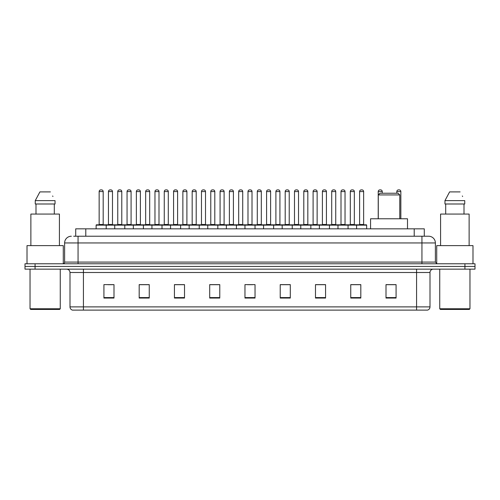 <?xml version="1.0" encoding="UTF-8"?>
<svg xmlns="http://www.w3.org/2000/svg" width="500" height="500" viewBox="0 0 500 500"><rect width="100%" height="100%" fill="white"/><g stroke="black" fill="none" stroke-linecap="round" stroke-linejoin="round"><path stroke-width="0.75" d="M75.713 236.231L75.713 228.844L424.288 228.844L424.288 236.231M73.85 236.231L426.306 236.231M73.694 236.231L78.062 236.231L78.062 242.95L64.625 242.95L64.625 262.087A1.681 1.681 0 0 1 62.95 263.769M71.344 236.231A6.719 6.719 0 0 0 64.625 242.95M435.375 242.95L421.938 242.95L421.938 236.231L428.656 236.231A6.719 6.719 0 0 1 435.375 242.95L435.375 262.087L437.05 263.769M35.075 263.769L25 263.769L25 266.456L35.075 266.456L25 266.456L25 269.144L35.075 269.144L35.075 266.456L464.925 266.456L35.075 266.456L35.075 263.769L464.925 263.769L464.925 266.456L475 266.456L464.925 266.456L464.925 269.144L35.075 269.144M475 263.769L475 266.456L475 263.769L464.925 263.769M427.413 310.113L416.569 310.113L416.569 306.887L430 306.887L430 272.5A3.356 3.356 0 0 1 433.356 269.144M427.312 310.113L72.419 310.113A3.356 3.356 0 0 1 70 306.887L70 272.5C69.8 270.462 68.681 269.344 66.644 269.144M396.081 298.056L396.081 284.625L386.006 284.625L386.006 298.056L396.081 298.056M360.819 298.056L360.819 284.625L350.744 284.625L350.744 298.056L360.819 298.056M325.562 298.056L325.562 284.625L315.487 284.625L315.487 298.056L325.562 298.056M290.3 298.056L290.3 284.625L280.225 284.625L280.225 298.056L290.3 298.056M113.994 298.056L113.994 284.625L103.919 284.625L103.919 298.056L113.994 298.056M149.256 298.056L149.256 284.625L139.181 284.625L139.181 298.056L149.256 298.056M184.513 298.056L184.513 284.625L174.438 284.625L174.438 298.056L184.513 298.056M219.775 298.056L219.775 284.625L209.7 284.625L209.7 298.056L219.775 298.056M255.037 298.056L255.037 284.625L244.963 284.625L244.963 298.056L255.037 298.056M475 269.144L475 266.456L475 269.144L464.925 269.144M321.9 284.694L317.631 284.694M359.106 284.694L354.844 284.694M219.575 284.694L215.312 284.694M210.275 284.694L219.775 284.694M182.369 284.694L178.1 284.694M145.156 284.694L140.894 284.694M107.95 284.694L112.987 284.694M280.225 284.694L289.725 284.694M284.688 284.694L280.425 284.694M247.481 284.694L252.519 284.694M184.513 284.694L174.438 284.694M149.256 284.694L139.181 284.694M325.562 284.694L315.487 284.694M360.819 284.694L350.744 284.694M396.081 284.694L386.006 284.694M59.588 309.438L30.706 309.438L30.038 308.769L60.263 308.769L59.588 309.438M30.038 269.144L30.038 308.769M60.263 269.144L60.263 308.769M63.281 263.738L63.281 245.631L27.012 245.631L27.012 263.769M59.419 245.631L59.419 214.069L30.875 214.069L30.875 245.631M54.306 203.994L54.306 214.069L54.306 203.994M35.256 200.631L39.906 191.9L35.256 200.631L35.256 203.994L55.044 203.994L55.044 200.631L35.256 200.631M52.919 196.488L52.656 195.981M35.994 203.994L35.994 214.069M50.394 191.9L39.906 191.9M378.281 194.925L399.775 194.925L398.1 193.244L379.963 193.244L378.281 194.925L378.281 218.769M399.775 194.925L399.775 218.769M407.5 228.844L407.5 218.769L370.562 218.769L370.562 228.844M469.294 309.438L440.412 309.438L439.738 308.769L469.963 308.769L469.294 309.438M439.738 269.144L439.738 308.769M469.963 269.144L469.963 308.769M472.987 263.769L472.987 245.631L436.719 245.631L436.719 263.738M469.125 245.631L469.125 214.069L440.581 214.069L440.581 245.631M444.956 200.631L449.606 191.9L444.956 200.631L444.956 203.994L464.744 203.994L464.744 200.631L444.956 200.631M462.619 196.488L462.356 195.981M445.694 203.994L445.694 214.069M464.006 214.069L464.006 203.994M460.094 191.9L449.606 191.9M356.587 228.844L356.587 225.15A0.338 0.338 0 0 1 356.925 224.812L366.331 224.812A0.338 0.338 0 0 1 366.662 225.15L96.125 225.15A0.338 0.338 0 0 1 96.463 224.812L105.869 224.812A0.338 0.338 0 0 1 106.2 225.15L106.2 228.844M103.513 224.812A0.338 0.338 0 0 1 103.181 224.475L99.15 224.475L99.15 191.569A1.681 1.681 0 0 1 100.831 189.887L101.5 189.887A1.681 1.681 0 0 1 103.181 191.569L99.15 191.569A1.681 1.681 0 0 1 100.831 189.887L101.5 189.887A1.681 1.681 0 0 1 103.181 191.569L103.181 224.475A0.338 0.338 0 0 0 103.513 224.812L98.812 224.812A0.338 0.338 0 0 0 99.15 224.475A0.338 0.338 0 0 1 98.812 224.812M105.869 224.812L96.463 224.812A0.338 0.338 0 0 0 96.125 225.15L96.125 228.844M114.731 228.844L114.731 225.15A0.338 0.338 0 0 1 115.069 224.812L124.469 224.812A0.338 0.338 0 0 1 124.806 225.15L124.806 228.844M122.119 224.812A0.338 0.338 0 0 1 121.781 224.475L117.756 224.475L117.756 191.569A1.681 1.681 0 0 1 119.431 189.887L120.106 189.887A1.681 1.681 0 0 1 121.781 191.569L117.756 191.569A1.681 1.681 0 0 1 119.431 189.887L120.106 189.887A1.681 1.681 0 0 1 121.781 191.569L121.781 224.475A0.338 0.338 0 0 0 122.119 224.812L117.419 224.812A0.338 0.338 0 0 0 117.756 224.475A0.338 0.338 0 0 1 117.419 224.812M133.338 228.844L133.338 225.15A0.338 0.338 0 0 1 133.669 224.812L143.075 224.812A0.338 0.338 0 0 1 143.412 225.15L143.412 228.844M140.725 224.812A0.338 0.338 0 0 1 140.387 224.475L136.356 224.475L136.356 191.569A1.681 1.681 0 0 1 138.038 189.887L138.706 189.887A1.681 1.681 0 0 1 140.387 191.569L136.356 191.569A1.681 1.681 0 0 1 138.038 189.887L138.706 189.887A1.681 1.681 0 0 1 140.387 191.569L140.387 224.475A0.338 0.338 0 0 0 140.725 224.812L136.025 224.812A0.338 0.338 0 0 0 136.356 224.475A0.338 0.338 0 0 1 136.025 224.812M151.938 228.844L151.938 225.15A0.338 0.338 0 0 1 152.275 224.812L161.681 224.812A0.338 0.338 0 0 1 162.013 225.15L162.013 228.844M158.994 224.475A0.338 0.338 0 0 0 159.331 224.812A0.338 0.338 0 0 1 158.994 224.475L158.994 191.569A1.681 1.681 0 0 0 157.312 189.887L156.644 189.887L157.312 189.887A1.681 1.681 0 0 1 158.994 191.569L154.963 191.569A1.681 1.681 0 0 1 156.644 189.887A1.681 1.681 0 0 0 154.963 191.569L154.963 224.475A0.338 0.338 0 0 1 154.625 224.812A0.338 0.338 0 0 0 154.963 224.475L158.994 224.475M170.544 228.844L170.544 225.15A0.338 0.338 0 0 1 170.881 224.812L180.281 224.812A0.338 0.338 0 0 1 180.619 225.15L180.619 228.844M177.6 224.475A0.338 0.338 0 0 0 177.931 224.812A0.338 0.338 0 0 1 177.6 224.475L177.6 191.569A1.681 1.681 0 0 0 175.919 189.887L175.244 189.887L175.919 189.887A1.681 1.681 0 0 1 177.6 191.569L173.569 191.569A1.681 1.681 0 0 1 175.244 189.887A1.681 1.681 0 0 0 173.569 191.569L173.569 224.475A0.338 0.338 0 0 1 173.231 224.812A0.338 0.338 0 0 0 173.569 224.475L177.6 224.475M189.15 228.844L189.15 225.15A0.338 0.338 0 0 1 189.488 224.812L198.888 224.812A0.338 0.338 0 0 1 199.225 225.15L199.225 228.844M196.2 224.475A0.338 0.338 0 0 0 196.537 224.812A0.338 0.338 0 0 1 196.2 224.475L196.2 191.569A1.681 1.681 0 0 0 194.525 189.887L193.85 189.887L194.525 189.887A1.681 1.681 0 0 1 196.2 191.569L192.169 191.569A1.681 1.681 0 0 1 193.85 189.887A1.681 1.681 0 0 0 192.169 191.569L192.169 224.475A0.338 0.338 0 0 1 191.838 224.812A0.338 0.338 0 0 0 192.169 224.475L196.2 224.475M207.756 228.844L207.756 225.15A0.338 0.338 0 0 1 208.088 224.812L217.494 224.812A0.338 0.338 0 0 1 217.831 225.15L217.831 228.844M214.806 224.475A0.338 0.338 0 0 0 215.144 224.812A0.338 0.338 0 0 1 214.806 224.475L214.806 191.569A1.681 1.681 0 0 0 213.125 189.887L212.456 189.887L213.125 189.887A1.681 1.681 0 0 1 214.806 191.569L210.775 191.569A1.681 1.681 0 0 1 212.456 189.887A1.681 1.681 0 0 0 210.775 191.569L210.775 224.475A0.338 0.338 0 0 1 210.438 224.812A0.338 0.338 0 0 0 210.775 224.475L214.806 224.475M226.356 228.844L226.356 225.15A0.338 0.338 0 0 1 226.694 224.812L236.1 224.812A0.338 0.338 0 0 1 236.431 225.15L236.431 228.844M233.412 224.475A0.338 0.338 0 0 0 233.744 224.812A0.338 0.338 0 0 1 233.412 224.475L233.412 191.569A1.681 1.681 0 0 0 231.731 189.887L231.062 189.887L231.731 189.887A1.681 1.681 0 0 1 233.412 191.569L229.381 191.569A1.681 1.681 0 0 1 231.062 189.887A1.681 1.681 0 0 0 229.381 191.569L229.381 224.475A0.338 0.338 0 0 1 229.044 224.812A0.338 0.338 0 0 0 229.381 224.475L233.412 224.475M244.963 228.844L244.963 225.15A0.338 0.338 0 0 1 245.3 224.812L254.7 224.812A0.338 0.338 0 0 1 255.037 225.15L255.037 228.844M252.013 224.475A0.338 0.338 0 0 0 252.35 224.812A0.338 0.338 0 0 1 252.013 224.475L252.013 191.569A1.681 1.681 0 0 0 250.338 189.887L249.662 189.887L250.338 189.887A1.681 1.681 0 0 1 252.013 191.569L247.987 191.569A1.681 1.681 0 0 1 249.662 189.887A1.681 1.681 0 0 0 247.987 191.569L247.987 224.475A0.338 0.338 0 0 1 247.65 224.812A0.338 0.338 0 0 0 247.987 224.475L252.013 224.475M263.569 228.844L263.569 225.15A0.338 0.338 0 0 1 263.9 224.812L273.306 224.812A0.338 0.338 0 0 1 273.644 225.15L273.644 228.844M270.619 224.475A0.338 0.338 0 0 0 270.956 224.812A0.338 0.338 0 0 1 270.619 224.475L270.619 191.569A1.681 1.681 0 0 0 268.938 189.887L268.269 189.887L268.938 189.887A1.681 1.681 0 0 1 270.619 191.569L266.588 191.569A1.681 1.681 0 0 1 268.269 189.887A1.681 1.681 0 0 0 266.588 191.569L266.588 224.475A0.338 0.338 0 0 1 266.256 224.812A0.338 0.338 0 0 0 266.588 224.475L270.619 224.475M282.169 228.844L282.169 225.15A0.338 0.338 0 0 1 282.506 224.812L291.913 224.812A0.338 0.338 0 0 1 292.244 225.15L292.244 228.844M289.225 224.475A0.338 0.338 0 0 0 289.562 224.812A0.338 0.338 0 0 1 289.225 224.475L289.225 191.569A1.681 1.681 0 0 0 287.544 189.887L286.875 189.887L287.544 189.887A1.681 1.681 0 0 1 289.225 191.569L285.194 191.569A1.681 1.681 0 0 1 286.875 189.887A1.681 1.681 0 0 0 285.194 191.569L285.194 224.475A0.338 0.338 0 0 1 284.856 224.812A0.338 0.338 0 0 0 285.194 224.475L289.225 224.475M300.775 228.844L300.775 225.15A0.338 0.338 0 0 1 301.112 224.812L310.512 224.812A0.338 0.338 0 0 1 310.85 225.15L310.85 228.844M307.831 224.475A0.338 0.338 0 0 0 308.163 224.812A0.338 0.338 0 0 1 307.831 224.475L307.831 191.569A1.681 1.681 0 0 0 306.15 189.887L305.475 189.887L306.15 189.887A1.681 1.681 0 0 1 307.831 191.569L303.8 191.569A1.681 1.681 0 0 1 305.475 189.887A1.681 1.681 0 0 0 303.8 191.569L303.8 224.475A0.338 0.338 0 0 1 303.463 224.812A0.338 0.338 0 0 0 303.8 224.475L307.831 224.475M319.381 228.844L319.381 225.15A0.338 0.338 0 0 1 319.719 224.812L329.119 224.812A0.338 0.338 0 0 1 329.456 225.15L329.456 228.844M326.431 224.475A0.338 0.338 0 0 0 326.769 224.812A0.338 0.338 0 0 1 326.431 224.475L326.431 191.569A1.681 1.681 0 0 0 324.756 189.887L324.081 189.887L324.756 189.887A1.681 1.681 0 0 1 326.431 191.569L322.4 191.569A1.681 1.681 0 0 1 324.081 189.887A1.681 1.681 0 0 0 322.4 191.569L322.4 224.475A0.338 0.338 0 0 1 322.069 224.812A0.338 0.338 0 0 0 322.4 224.475L326.431 224.475M337.987 228.844L337.987 225.15A0.338 0.338 0 0 1 338.319 224.812L347.725 224.812A0.338 0.338 0 0 1 348.062 225.15L348.062 228.844M345.037 224.475A0.338 0.338 0 0 0 345.375 224.812A0.338 0.338 0 0 1 345.037 224.475L345.037 191.569A1.681 1.681 0 0 0 343.356 189.887L342.688 189.887L343.356 189.887A1.681 1.681 0 0 1 345.037 191.569L341.006 191.569A1.681 1.681 0 0 1 342.688 189.887A1.681 1.681 0 0 0 341.006 191.569L341.006 224.475A0.338 0.338 0 0 1 340.669 224.812A0.338 0.338 0 0 0 341.006 224.475L345.037 224.475M363.644 224.475A0.338 0.338 0 0 0 363.975 224.812A0.338 0.338 0 0 1 363.644 224.475L363.644 191.569A1.681 1.681 0 0 0 361.962 189.887L361.294 189.887L361.962 189.887A1.681 1.681 0 0 1 363.644 191.569L359.613 191.569A1.681 1.681 0 0 1 361.294 189.887A1.681 1.681 0 0 0 359.613 191.569L359.613 224.475A0.338 0.338 0 0 1 359.275 224.812A0.338 0.338 0 0 0 359.613 224.475L363.644 224.475M356.925 224.812L366.331 224.812A0.338 0.338 0 0 1 366.662 225.15L366.662 228.844M115.169 224.812L105.763 224.812M108.45 191.569A1.681 1.681 0 0 1 110.131 189.887L110.8 189.887A1.681 1.681 0 0 1 112.481 191.569L108.45 191.569L108.45 224.475A0.338 0.338 0 0 1 108.119 224.812M112.481 191.569L112.481 224.475A0.338 0.338 0 0 0 112.819 224.812M133.775 224.812L124.369 224.812M127.056 191.569A1.681 1.681 0 0 1 128.737 189.887L129.406 189.887A1.681 1.681 0 0 1 131.088 191.569L127.056 191.569L127.056 224.475A0.338 0.338 0 0 1 126.719 224.812M131.088 191.569L131.088 224.475A0.338 0.338 0 0 0 131.419 224.812M152.375 224.812L142.975 224.812M145.662 191.569A1.681 1.681 0 0 1 147.338 189.887L148.012 189.887A1.681 1.681 0 0 1 149.688 191.569L145.662 191.569L145.662 224.475A0.338 0.338 0 0 1 145.325 224.812M149.688 191.569L149.688 224.475A0.338 0.338 0 0 0 150.025 224.812M170.981 224.812L161.581 224.812M164.262 191.569A1.681 1.681 0 0 1 165.944 189.887L166.619 189.887A1.681 1.681 0 0 1 168.294 191.569L164.262 191.569L164.262 224.475A0.338 0.338 0 0 1 163.931 224.812M168.294 191.569L168.294 224.475A0.338 0.338 0 0 0 168.631 224.812M189.587 224.812L180.181 224.812M182.869 191.569A1.681 1.681 0 0 1 184.55 189.887L185.219 189.887A1.681 1.681 0 0 1 186.9 191.569L182.869 191.569L182.869 224.475A0.338 0.338 0 0 1 182.531 224.812M186.9 191.569L186.9 224.475A0.338 0.338 0 0 0 187.237 224.812M208.188 224.812L198.787 224.812M201.475 191.569A1.681 1.681 0 0 1 203.15 189.887L203.825 189.887A1.681 1.681 0 0 1 205.506 191.569L201.475 191.569L201.475 224.475A0.338 0.338 0 0 1 201.137 224.812M205.506 191.569L205.506 224.475A0.338 0.338 0 0 0 205.837 224.812M226.794 224.812L217.394 224.812M220.081 191.569A1.681 1.681 0 0 1 221.756 189.887L222.431 189.887A1.681 1.681 0 0 1 224.106 191.569L220.081 191.569L220.081 224.475A0.338 0.338 0 0 1 219.744 224.812M224.106 191.569L224.106 224.475A0.338 0.338 0 0 0 224.444 224.812M245.4 224.812L235.994 224.812M238.681 191.569A1.681 1.681 0 0 1 240.362 189.887L241.031 189.887A1.681 1.681 0 0 1 242.712 191.569L238.681 191.569L238.681 224.475A0.338 0.338 0 0 1 238.35 224.812M242.712 191.569L242.712 224.475A0.338 0.338 0 0 0 243.05 224.812M264.006 224.812L254.6 224.812M257.288 191.569A1.681 1.681 0 0 1 258.969 189.887L259.637 189.887A1.681 1.681 0 0 1 261.319 191.569L257.288 191.569L257.288 224.475A0.338 0.338 0 0 1 256.95 224.812M261.319 191.569L261.319 224.475A0.338 0.338 0 0 0 261.65 224.812M282.606 224.812L273.206 224.812M275.894 191.569A1.681 1.681 0 0 1 277.569 189.887L278.244 189.887A1.681 1.681 0 0 1 279.919 191.569L275.894 191.569L275.894 224.475A0.338 0.338 0 0 1 275.556 224.812M279.919 191.569L279.919 224.475A0.338 0.338 0 0 0 280.256 224.812M301.212 224.812L291.812 224.812M294.494 191.569A1.681 1.681 0 0 1 296.175 189.887L296.85 189.887A1.681 1.681 0 0 1 298.525 191.569L294.494 191.569L294.494 224.475A0.338 0.338 0 0 1 294.163 224.812M298.525 191.569L298.525 224.475A0.338 0.338 0 0 0 298.863 224.812M319.819 224.812L310.413 224.812M313.1 191.569A1.681 1.681 0 0 1 314.781 189.887L315.45 189.887A1.681 1.681 0 0 1 317.131 191.569L313.1 191.569L313.1 224.475A0.338 0.338 0 0 1 312.762 224.812M317.131 191.569L317.131 224.475A0.338 0.338 0 0 0 317.469 224.812M338.419 224.812L329.019 224.812M331.706 191.569A1.681 1.681 0 0 1 333.381 189.887L334.056 189.887A1.681 1.681 0 0 1 335.737 191.569L331.706 191.569L331.706 224.475A0.338 0.338 0 0 1 331.369 224.812M335.737 191.569L335.737 224.475A0.338 0.338 0 0 0 336.069 224.812M357.025 224.812L347.625 224.812M350.312 191.569A1.681 1.681 0 0 1 351.987 189.887L352.663 189.887A1.681 1.681 0 0 1 354.338 191.569L350.312 191.569L350.312 224.475A0.338 0.338 0 0 1 349.975 224.812M354.338 191.569L354.338 224.475A0.338 0.338 0 0 0 354.675 224.812M115.069 224.812L124.469 224.812M133.669 224.812L143.075 224.812M152.275 224.812L161.681 224.812M170.881 224.812L180.281 224.812M189.488 224.812L198.888 224.812M208.088 224.812L217.494 224.812M226.694 224.812L236.1 224.812M245.3 224.812L254.7 224.812M263.9 224.812L273.306 224.812M282.506 224.812L291.913 224.812M301.112 224.812L310.512 224.812M319.719 224.812L329.119 224.812M338.319 224.812L347.725 224.812M382.244 193.244L382.244 191.569A1.681 1.681 0 0 0 380.569 189.887L379.894 189.887A1.681 1.681 0 0 0 378.219 191.569L378.219 218.769M400.85 218.769L400.85 191.569A1.681 1.681 0 0 0 399.169 189.887L398.5 189.887A1.681 1.681 0 0 0 396.819 191.569L396.819 193.244M85.787 236.231L85.787 228.844M414.212 236.231L414.212 228.844M78.062 263.769L78.062 262.087L435.375 262.087M64.625 262.087L78.062 262.087L78.062 242.95L421.938 242.95L421.938 263.769M416.569 269.144L416.569 272.5L70 272.5M430 272.5L416.569 272.5L416.569 306.887L83.431 306.887L83.431 310.113M70 306.887L83.431 306.887L83.431 269.144M255.037 297.587L244.963 297.587M219.775 297.587L209.7 297.587M184.513 297.587L174.438 297.587M149.256 297.587L139.181 297.587M113.994 297.587L103.919 297.587M290.3 297.587L280.225 297.587M325.562 297.587L315.487 297.587M360.819 297.587L350.744 297.587M396.081 297.587L386.006 297.587M108.45 224.475L112.481 224.475M127.056 224.475L131.088 224.475M145.662 224.475L149.688 224.475M164.262 224.475L168.294 224.475M182.869 224.475L186.9 224.475M201.475 224.475L205.506 224.475M220.081 224.475L224.106 224.475M238.681 224.475L242.712 224.475M257.288 224.475L261.319 224.475M275.894 224.475L279.919 224.475M294.494 224.475L298.525 224.475M313.1 224.475L317.131 224.475M331.706 224.475L335.737 224.475M350.312 224.475L354.338 224.475M382.244 191.569L378.219 191.569M400.85 191.569L396.819 191.569M427.581 310.113C429.1 309.575 429.906 308.5 430 306.887"/></g></svg>
